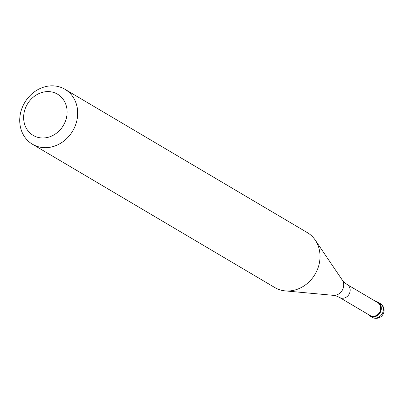 <?xml version="1.0" encoding="UTF-8"?>
<svg xmlns="http://www.w3.org/2000/svg" width="404" height="404" viewBox="0 0 404 404"><rect width="100%" height="100%" fill="white"/><g stroke="black" fill="none" stroke-linecap="round" stroke-linejoin="round"><path stroke-width="0.61" d="M380.204 312.534A7.979 6.974 120.6 0 1 370.029 316.049A7.979 6.974 120.6 0 1 368.226 314.423A7.979 6.974 -59.4 0 0 380.204 312.534A7.979 6.974 -59.4 0 0 375.861 301.51A7.979 6.974 120.6 0 1 378.154 302.308A7.979 6.974 120.6 0 1 380.204 312.534M370.074 315.519A7.499 6.555 -59.4 0 0 379.639 312.216A7.499 6.555 -59.4 0 0 377.71 302.606L347.172 284.542A7.499 6.555 120.6 0 1 349.096 294.157A7.499 6.555 120.6 0 1 339.532 297.46L370.074 315.519M32.466 144.243L274.801 287.547A31.921 27.891 -59.4 0 0 285.199 290.885A31.921 27.891 -59.4 0 0 315.499 273.493A31.921 27.891 -59.4 0 0 315.231 240.097A31.921 27.891 -59.4 0 0 307.293 232.593L64.963 89.289A31.921 27.891 120.6 0 1 73.164 130.189A31.921 27.891 120.6 0 1 32.466 144.243A31.921 27.891 120.6 0 1 24.26 103.343A31.921 27.891 120.6 0 1 64.963 89.289M63.711 124.856A23.942 20.917 120.6 0 1 33.694 135.688A23.942 20.917 120.6 0 1 27.033 104.722A23.942 20.917 120.6 0 1 57.05 93.895A23.942 20.917 120.6 0 1 63.711 124.856M370.029 316.049L372.034 317.231A7.979 6.974 -59.4 0 0 382.209 313.721A7.979 6.974 -59.4 0 0 380.159 303.495L378.154 302.308M339.532 297.46L336.436 296.031L333.26 295.334A9.595 8.383 -59.4 0 0 342.365 290.107A9.595 8.383 -59.4 0 0 342.289 280.068L344.425 282.517L347.172 284.542M372.034 317.231A7.979 7.979 0 0 0 383.063 314.256A7.979 7.979 0 0 0 380.159 303.495M333.26 295.334L285.199 290.885M342.289 280.068L315.231 240.097"/></g></svg>
